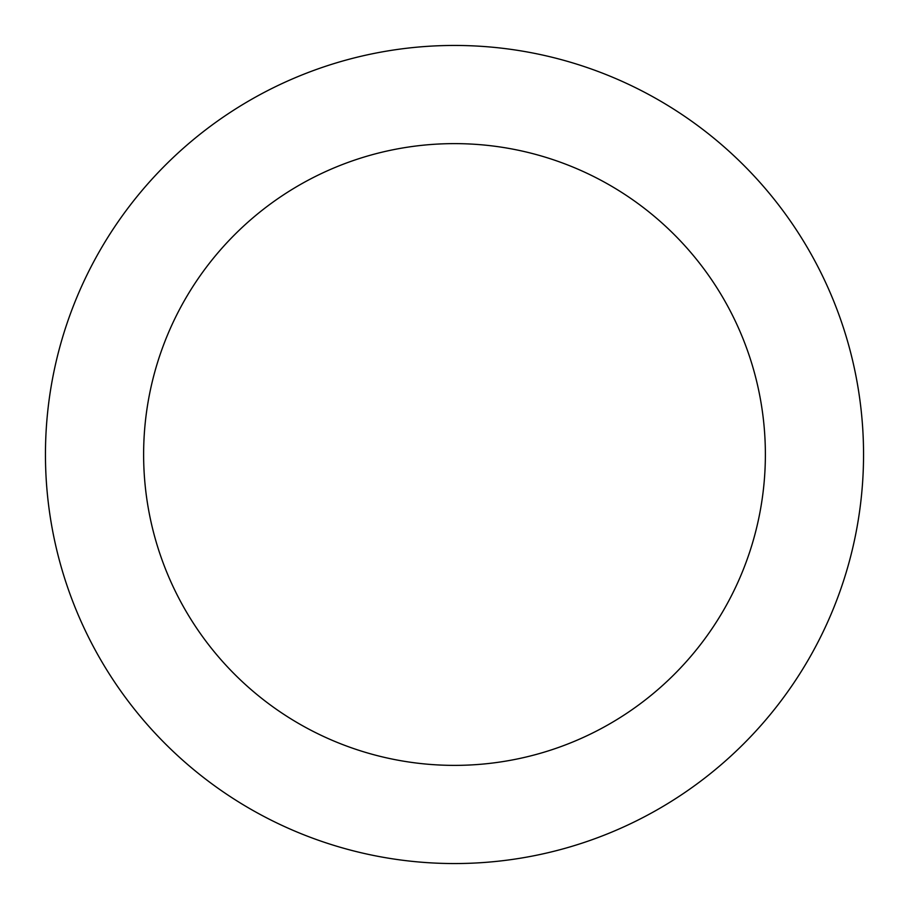 <?xml version="1.0" encoding="UTF-8"?>
<svg xmlns="http://www.w3.org/2000/svg" width="909" height="909" viewBox="0 0 909 909"><rect width="100%" height="100%" fill="white"/><g stroke="black" fill="none" stroke-linecap="round" stroke-linejoin="round"><path stroke-width="1.36" d="M454.5 765.378A310.878 310.878 0 0 0 765.378 454.5A310.878 310.878 0 0 0 454.5 143.622A310.878 310.878 0 0 0 143.622 454.5A310.878 310.878 0 0 0 454.5 765.378M454.5 863.55A409.05 409.05 0 0 0 863.55 454.5A409.05 409.05 0 0 0 454.5 45.45A409.05 409.05 0 0 0 45.45 454.5A409.05 409.05 0 0 0 454.5 863.55"/></g></svg>
